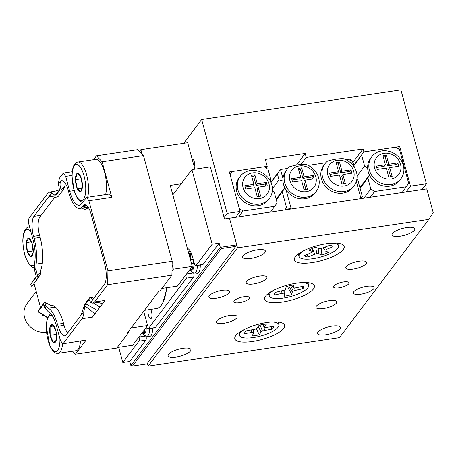 <?xml version="1.0" encoding="UTF-8"?>
<svg xmlns="http://www.w3.org/2000/svg" width="456" height="456" viewBox="0 0 456 456"><rect width="100%" height="100%" fill="white"/><g stroke="black" fill="none" stroke-linecap="round" stroke-linejoin="round"><path stroke-width="0.68" d="M383.331 157.098L385.16 156.824L387.606 165.819L396.669 164.468L397.216 166.48M376.707 167.437L384.22 166.32L385.411 164.741L382.966 155.752L386.352 155.251L388.797 164.24L397.866 162.889L398.778 166.246L389.709 167.597L392.154 176.586L388.763 177.093L386.323 168.104L377.255 169.45L376.342 166.092L385.411 164.741M389.709 167.597L388.518 169.176L390.592 176.82M396.669 164.468L397.866 162.889M387.606 165.819L388.797 164.24M385.16 156.824L386.352 155.251M400.51 164.245A13.965 12.397 37.1 0 0 384.072 153.324A13.965 12.397 37.1 0 0 374.604 168.099A13.965 12.397 37.1 0 0 391.048 179.014A13.965 12.397 37.1 0 0 400.51 164.245M369.428 170.27A18.257 16.211 -142.9 0 1 371.8 156.739A18.257 16.211 -142.9 0 1 389.23 151.415A18.257 16.211 -142.9 0 1 403.303 165.226A18.257 16.211 -142.9 0 1 400.932 178.758A18.257 16.211 -142.9 0 1 383.507 184.076A18.257 16.211 -142.9 0 1 369.428 170.27M400.932 178.758L399.741 180.331A18.257 16.211 -142.9 0 1 369.639 175.44A18.257 16.211 -142.9 0 1 368.237 171.844A18.257 16.211 -142.9 0 1 367.65 168.127A18.257 16.211 -142.9 0 1 370.608 158.317L371.8 156.739M402.106 192.5L408.667 183.301L399.541 149.71L395.751 147.191L363.865 151.939L353.924 165.608M363.808 198.2L370.808 188.938L374.604 191.457L370.226 197.248M398.105 148.759L399.735 146.598L363.865 151.939L353.822 165.226L363.865 151.939L363.061 148.975L306.267 157.423L300.977 164.428M369.445 175.053L359.915 187.661M357.071 176.079L364.606 166.109L367.65 168.127M369.639 175.44L360.126 188.436M370.808 188.938L367.884 178.176M406.484 186.709L374.604 191.457M364.606 166.109L361.682 155.348M265.7 186.054L265.153 184.036L256.09 185.387L253.644 176.398L251.815 176.671M253.895 184.315L244.826 185.666L245.738 189.023L254.807 187.672L257.247 196.661L260.638 196.16L258.193 187.171L267.262 185.82L266.35 182.463L257.281 183.808L254.836 174.819L251.45 175.326L253.895 184.315L252.704 185.894L245.191 187.011M259.076 196.393L257.002 188.744L258.193 187.171M265.153 184.036L266.35 182.463M256.09 185.387L257.281 183.808M253.644 176.398L254.836 174.819M268.994 183.814A13.965 12.397 37.1 0 0 252.556 172.898A13.965 12.397 37.1 0 0 243.088 187.667A13.965 12.397 37.1 0 0 259.532 198.588A13.965 12.397 37.1 0 0 268.994 183.814M237.912 189.838A18.257 16.211 -142.9 0 1 240.283 176.312A18.257 16.211 -142.9 0 1 257.714 170.989A18.257 16.211 -142.9 0 1 271.787 184.8A18.257 16.211 -142.9 0 1 269.416 198.326A18.257 16.211 -142.9 0 1 251.991 203.65A18.257 16.211 -142.9 0 1 237.912 189.838M240.283 176.312L239.092 177.886A18.257 16.211 37.1 0 0 236.721 191.417A18.257 16.211 37.1 0 0 250.8 205.228A18.257 16.211 37.1 0 0 268.225 199.905L269.416 198.326M230.063 174.534L232.349 171.507L230.166 174.916L239.292 208.506L243.088 211.025L238.71 216.817M270.59 212.074L277.151 202.874L274.227 192.113L272.312 190.842M270.311 181.049L270.95 180.046L268.025 169.284L264.235 166.765L232.349 171.507M243.088 211.025L274.968 206.283M312.531 179.083L311.984 177.07L302.915 178.421L300.475 169.427L298.646 169.7M300.721 177.344L291.652 178.695L292.564 182.052L301.633 180.707L304.078 189.696L307.464 189.189L305.018 180.2L314.087 178.849L313.175 175.492L304.106 176.842L301.667 167.854L298.275 168.355L300.721 177.344L299.529 178.923L292.017 180.04M305.908 189.422L303.827 181.779L305.018 180.2M311.984 177.07L313.175 175.492M302.915 178.421L304.106 176.842M300.475 169.427L301.667 167.854M343.767 183.791L341.692 176.141L342.883 174.568L351.947 173.217L351.034 169.86L341.971 171.205L339.526 162.216L336.14 162.724L338.58 171.712L329.517 173.063L330.429 176.421L339.492 175.07L341.937 184.059L345.323 183.557L342.883 174.568M350.39 173.451L349.843 171.433L340.774 172.784L338.335 163.795L336.505 164.069M338.58 171.712L337.389 173.291L329.882 174.409M349.843 171.433L351.034 169.86M340.774 172.784L341.971 171.205M338.335 163.795L339.526 162.216M327.778 175.064A13.965 12.397 37.1 0 0 344.223 185.985A13.965 12.397 37.1 0 0 353.685 171.211A13.965 12.397 37.1 0 0 337.24 160.295A13.965 12.397 37.1 0 0 327.778 175.064M356.478 172.197A18.257 16.211 -142.9 0 1 354.107 185.723A18.257 16.211 -142.9 0 1 336.676 191.047A18.257 16.211 -142.9 0 1 322.603 177.236A18.257 16.211 -142.9 0 1 324.974 163.71A18.257 16.211 -142.9 0 1 327.545 161.082C333.638 159.258 338.95 158.466 343.482 158.711A18.257 16.211 -142.9 0 1 356.478 172.197M289.919 180.701A13.965 12.397 37.1 0 0 306.358 191.617A13.965 12.397 37.1 0 0 315.826 176.848A13.965 12.397 37.1 0 0 299.381 165.927A13.965 12.397 37.1 0 0 289.919 180.701M318.619 177.829A18.257 16.211 -142.9 0 1 316.247 191.36A18.257 16.211 -142.9 0 1 298.817 196.678A18.257 16.211 -142.9 0 1 284.743 182.873A18.257 16.211 -142.9 0 1 287.115 169.341A18.257 16.211 -142.9 0 1 289.68 166.719C295.773 164.89 301.091 164.097 305.623 164.342A18.257 16.211 -142.9 0 1 318.619 177.829M287.115 169.341L285.918 170.92A18.257 16.211 37.1 0 0 283.005 178.627A18.257 16.211 37.1 0 0 283.552 184.446A18.257 16.211 37.1 0 0 286.089 189.975L291.259 208.996L360.998 198.622L356.335 181.442M324.974 163.71L323.783 165.283A18.257 16.211 37.1 0 0 321.412 178.815A18.257 16.211 37.1 0 0 335.485 192.626A18.257 16.211 37.1 0 0 352.915 187.302L354.107 185.723M276.336 199.859L284.937 188.026M276.125 199.084L284.755 187.655M272.38 188.681L279.026 179.892L282.976 181.021M360.998 198.622L362.292 196.393L358.023 180.69L356.871 179.225M351.513 163.71L350.265 159.104L353.161 162.803L354.415 167.42M284.835 209.954L286.567 207.662L282.304 191.959M286.567 207.662L291.259 208.996M270.881 182.235L280.52 169.478L271.024 182.565M350.265 159.104L345.99 159.737M287.907 168.378L280.52 169.478L283.005 178.627M325.766 162.746L308.131 165.374M279.026 179.892L277.442 174.072M286.089 189.975A18.257 16.211 37.1 0 0 315.056 192.934L316.247 191.36M296.451 165.049L305.195 153.472L265.341 159.406L267.222 166.32L229.362 171.952L240.095 211.47L235.723 217.261M194.142 166.48A3.819 1.322 -98.5 0 0 194.25 161.566A3.819 1.322 -98.5 0 0 192.626 159.19A3.819 1.322 -98.5 0 0 192.232 159.452M352.881 162.444L363.061 148.975M265.996 167.939L267.222 166.32M224.095 217.438L227.145 213.402L240.095 211.47M422.034 189.536L426.411 183.745L400.909 89.889L201.643 119.54L183.682 143.309M406.096 191.908L410.468 186.116L426.411 183.745M227.145 213.402L201.643 119.54M306.267 157.423L305.195 153.472M399.735 146.598L410.468 186.116M366.721 286.345A10.739 3.249 164.8 0 0 353.377 293.105A10.739 3.249 164.8 0 0 360.759 294.228A10.739 3.249 164.8 0 0 374.102 287.474A10.739 3.249 164.8 0 0 366.721 286.345M222.203 290.352A10.739 3.249 164.8 0 0 208.859 297.112A10.739 3.249 164.8 0 0 216.247 298.241A10.739 3.249 164.8 0 0 229.59 291.481A10.739 3.249 164.8 0 0 222.203 290.352M243.897 296.748A8.054 2.434 164.8 0 0 233.894 301.815A8.054 2.434 164.8 0 0 239.428 302.664A8.054 2.434 164.8 0 0 249.438 297.591A8.054 2.434 164.8 0 0 243.897 296.748M343.533 281.922A8.054 2.434 164.8 0 0 333.524 286.989A8.054 2.434 164.8 0 0 339.065 287.833A8.054 2.434 164.8 0 0 349.074 282.766A8.054 2.434 164.8 0 0 343.533 281.922M229.744 315.478A10.739 3.249 164.8 0 0 216.4 322.232A10.739 3.249 164.8 0 0 223.788 323.361A10.739 3.249 164.8 0 0 237.131 316.601A10.739 3.249 164.8 0 0 229.744 315.478M329.38 300.647A10.739 3.249 164.8 0 0 316.036 307.407A10.739 3.249 164.8 0 0 323.424 308.535A10.739 3.249 164.8 0 0 336.767 301.775A10.739 3.249 164.8 0 0 329.38 300.647M259.544 276.051A10.739 3.249 164.8 0 0 246.2 282.805A10.739 3.249 164.8 0 0 253.582 283.934A10.739 3.249 164.8 0 0 266.925 277.174A10.739 3.249 164.8 0 0 259.544 276.051M359.174 261.225A10.739 3.249 164.8 0 0 345.83 267.98A10.739 3.249 164.8 0 0 353.218 269.108A10.739 3.249 164.8 0 0 366.561 262.348A10.739 3.249 164.8 0 0 359.174 261.225M400.174 236.225A11.816 3.568 -15.2 0 1 392.052 234.988A11.816 3.568 -15.2 0 1 406.729 227.55A11.816 3.568 -15.2 0 1 414.852 228.792A11.816 3.568 -15.2 0 1 400.174 236.225M176.238 357.031A11.816 3.568 -15.2 0 1 168.11 355.794A11.816 3.568 -15.2 0 1 182.788 348.361A11.816 3.568 -15.2 0 1 190.916 349.598A11.816 3.568 -15.2 0 1 176.238 357.031M325.687 334.789A11.816 3.568 -15.2 0 1 317.564 333.553A11.816 3.568 -15.2 0 1 332.242 326.12A11.816 3.568 -15.2 0 1 340.364 327.357A11.816 3.568 -15.2 0 1 325.687 334.789M250.72 258.466A11.816 3.568 -15.2 0 1 242.598 257.224A11.816 3.568 -15.2 0 1 257.275 249.791A11.816 3.568 -15.2 0 1 265.403 251.034A11.816 3.568 -15.2 0 1 250.72 258.466M428.834 219.364L433.2 212.547L426.759 188.835L229.482 218.19L237.536 247.83L428.834 219.364L339.446 337.645L148.154 366.111L147.379 363.272M266.845 322.552A25.775 7.792 164.8 0 0 235.456 336.043A25.775 7.792 164.8 0 0 252.544 341.476A25.775 7.792 164.8 0 0 278.32 332.806A25.775 7.792 164.8 0 0 282.64 323.224A25.775 7.792 164.8 0 0 266.845 322.552M296.639 283.125A25.775 7.792 164.8 0 0 265.25 296.617A25.775 7.792 164.8 0 0 282.338 302.049A25.775 7.792 164.8 0 0 308.113 293.379A25.775 7.792 164.8 0 0 312.434 283.797A25.775 7.792 164.8 0 0 296.639 283.125M326.433 243.698A25.775 7.792 164.8 0 0 295.043 257.19A25.775 7.792 164.8 0 0 312.132 262.622A25.775 7.792 164.8 0 0 337.907 253.952A25.775 7.792 164.8 0 0 342.228 244.37A25.775 7.792 164.8 0 0 326.433 243.698M237.536 247.83L148.154 366.111M274.461 293.35L274.512 295.055A15.19 4.588 164.8 0 1 274.244 294.205A15.19 4.588 164.8 0 1 274.278 293.886A15.19 4.588 164.8 0 1 275.036 292.49L284.647 290.073L285.633 289.195L286.151 286.647A15.19 4.588 164.8 0 1 293.71 284.96L293.191 287.508L291.829 285.256M301.866 286.51L302.869 288.733A15.19 4.588 -15.2 0 0 303.628 287.343A15.19 4.588 -15.2 0 0 303.457 286.265A15.19 4.588 -15.2 0 0 303.388 286.168L295.881 287.844L293.898 288.01L293.191 287.508M284.761 289.97L284.715 293.715L284.196 296.263A15.19 4.588 -15.2 0 0 291.755 294.582L287.508 286.55A12.888 3.893 -15.2 0 1 286.1 286.898M283.9 290.335L284.008 293.214L284.715 293.715M281.608 291.025L282.025 293.379L284.008 293.214M274.512 295.055L282.025 293.379M287.576 286.231L287.508 286.55M288.762 285.918L292.273 292.034L291.755 294.582M290.649 285.484L293.259 291.15L292.273 292.034M294.656 287.947L295.357 290.409L293.259 291.15M302.869 288.733L295.357 290.409M301.205 282.612A20.406 6.167 -15.2 0 1 308.644 285.262A20.406 6.167 -15.2 0 1 308.666 286.214A20.406 6.167 -15.2 0 1 289.081 296.953A20.406 6.167 -15.2 0 1 269.262 295.961A20.406 6.167 -15.2 0 1 269.239 295.009A20.406 6.167 -15.2 0 1 274.33 289.913M312.314 248.497L312.303 251.416L308.832 250.116A15.19 4.588 164.8 0 1 311.961 248.64A15.19 4.588 164.8 0 1 315.552 247.34L319.029 248.64L320.722 248.685L329.608 245.322A15.19 4.588 164.8 0 1 333.102 246.633L326.422 249.392L325.402 247.061M323.555 247.825L324.997 250.287L326.422 249.392M323.35 247.91L324.997 250.287M321.223 248.548L321.936 255.029A15.19 4.588 -15.2 0 0 325.527 253.73A15.19 4.588 -15.2 0 0 328.662 252.253L325.191 250.954M312.565 248.4L312.497 252.082L304.391 255.736A15.19 4.588 -15.2 0 0 307.885 257.047L307.418 254.488M312.303 251.416L312.497 252.082M312.616 248.377L314.566 254.288L307.885 257.047M315.763 247.42L316.772 253.684L314.566 254.288M318.237 248.343L318.465 253.73L316.772 253.684M321.936 255.029L318.465 253.73M330.999 243.185A20.406 6.167 -15.2 0 1 338.437 245.835A20.406 6.167 -15.2 0 1 327.858 254.602A20.406 6.167 -15.2 0 1 299.056 256.534A20.406 6.167 -15.2 0 1 304.129 250.486M251.41 330.024L251.735 332.498L244.45 333.592M253.479 329.694L253.502 332.498L251.735 332.498M253.855 329.602L253.804 333.131L253.502 332.498M256.386 328.662L259.242 334.761A15.19 4.588 164.8 0 1 255.451 335.536A15.19 4.588 164.8 0 1 251.906 335.941L253.804 333.131M263.049 324.512L264.508 326.952L266.407 324.136A15.19 4.588 -15.2 0 0 262.867 324.541A15.19 4.588 -15.2 0 0 259.076 325.316L257.178 328.132L255.839 329.027L246.36 330.839A15.19 4.588 164.8 0 0 244.45 333.632A15.19 4.588 164.8 0 0 244.45 333.672M263.511 325.424L264.668 330.412L271.953 329.238L271.035 326.861M260.051 325.088L262.474 331.05L264.668 330.412M258.221 326.576L261.14 331.945L262.474 331.05M259.242 334.761L261.14 331.945M262.964 324.524L264.811 327.585L273.868 326.405A15.19 4.588 -15.2 0 1 271.953 329.238M264.508 326.952L264.811 327.585M271.411 322.039A20.406 6.167 -15.2 0 1 278.85 324.689A20.406 6.167 -15.2 0 1 254.174 337.423A20.406 6.167 -15.2 0 1 239.463 335.388A20.406 6.167 -15.2 0 1 244.536 329.34M43.445 315.216L42.676 315.33L42.995 314.914L47.458 317.758M37.899 311.71L42.995 314.914M42.482 314.606L42.676 315.33M54.731 197.3L39.854 216.982A13.965 4.845 -98.5 0 0 39.472 234.954L40.008 236.926A27.924 9.69 81.5 0 1 40.972 269.445L40.282 274.654L34.183 283.307L33.852 282.851L34.183 283.307L31.903 286.265L37.232 279.209L37.933 277.316L35.79 268.983L34.616 270.533L36.275 276.296L35.864 277.47L30.74 284.248L36.269 276.119M34.029 283.501L40.55 307.504M54.275 306.17L50.821 305.691L49.373 304.551M50.821 305.691A27.924 9.69 81.5 0 1 51.505 305.514A27.924 9.69 81.5 0 1 63.361 322.882L63.903 324.86A13.965 4.845 -98.5 0 0 67.801 332.732M88.23 207.366A27.388 9.502 81.5 0 1 85.454 209.213A27.388 9.502 81.5 0 1 82.046 208.096M65.293 183.323L64.792 186.082L61.15 189.519C59.804 186.111 59.696 183.289 60.819 181.066A15.572 5.404 81.5 0 1 61.645 180.741A15.572 5.404 81.5 0 1 68.257 190.426L68.793 192.403A25.775 8.943 81.5 0 0 79.737 208.438A25.775 8.943 81.5 0 0 82.388 206.653L82.981 205.861A15.572 5.404 81.5 0 1 84.582 204.784A15.572 5.404 81.5 0 1 91.194 214.474L104.749 264.366A15.572 5.404 81.5 0 1 104.321 284.407L90.681 302.459L89.336 299.723L88.698 299.923L89.41 300.373M60.329 193.635L63.133 189.924L64.792 186.082M87.837 207.839A27.388 9.502 81.5 0 1 87.102 207.343M144.432 310.337L156.34 308.564A48.057 16.672 -98.5 0 0 161.276 305.241A48.057 16.672 -98.5 0 0 161.937 304.283L162.649 303.172L167.221 287.633M38.948 276.997L37.232 279.209M55.472 307.059L48.091 308.153L45.993 306.523L44.694 302.191L38.076 310.929A11.275 10.015 37.1 0 0 38.059 310.963L38.173 311.505L43.274 304.756L44.032 305.497M161.937 304.283A48.057 16.672 -98.5 0 0 166.691 287.713M36.269 276.125L30.757 284.225L31.304 286.1A11.275 10.015 37.1 0 0 31.333 286.129L31.903 286.265L34.183 283.307M59.44 189.941L54.777 195.236L51.79 192.745L49.641 192.044L47.857 193.247L29.161 217.985C28.34 219.478 28.289 221.781 29.013 224.893L33.043 239.713C35.083 247.648 35.671 255.018 34.793 261.824L34.616 270.533M43.274 304.756L43.936 304.255M49.573 304.619L44.694 302.191M38.059 310.963L38.173 311.505L47.572 317.462M44.021 304.733L44.819 308.079L48.382 311.841C51.511 313.34 54.184 317.952 56.396 325.669L60.42 340.489L62.7 343.83L86.167 340.045L75.439 354.238L116.787 348.088L128.706 332.316L127.709 332.464L158.996 291.065L159.993 290.917L171.912 275.145L107.644 284.709L107.941 270.887L172.203 261.328L171.912 275.145M59.149 191.007L56.191 194.923L59.371 190.528M56.191 194.923L54.777 195.236M59.137 191.024L59.314 189.229L58.471 183.905C58.75 180.399 59.434 177.931 60.523 176.489L63.384 173.063L65.664 176.404L71.962 175.463M93.554 159.691L96.472 155.827L137.82 149.676L143.48 155.61L102.133 161.766L111.8 197.334L109.52 193.999L86.6 197.402M93.617 303.046L100.006 307.105L97.476 310.456L85.768 303.793L88.698 299.923M98.416 302.493L102.537 303.753L100.006 307.105M97.476 310.456L94.939 313.808L84.799 305.731L85.768 303.793M94.939 313.808L92.408 317.159L81.949 318.715C83.038 317.273 83.722 314.805 84.001 311.3L84.799 305.731M62.751 343.818L86.167 340.045M128.472 331.455L128.706 332.316M172.203 261.328L143.48 155.61M96.472 155.827L102.133 161.766M65.664 176.404L69.688 191.218A22.555 7.826 81.5 0 0 79.264 205.251A22.555 7.826 81.5 0 0 81.584 203.69L86.606 197.408L88.88 200.743L107.941 270.887M40.145 237.433L34.086 238.334C36.474 247.597 37.158 256.192 36.127 264.127L35.79 268.983M34.086 238.334L33.544 236.362C31.424 229.368 31.646 218.652 33.972 216.315L48.798 196.701L50.302 195.681L55.119 197.494L58.043 196.599L60.916 192.802L61.15 189.519M75.439 354.238L72.578 351.24M90.339 296.959L86.589 301.655L84.394 305.229L81.008 315.256L66.183 334.875L64.587 335.952L60.967 333.421L57.439 324.29L63.498 323.384M48.091 308.153C51.745 309.892 54.862 315.273 57.439 324.29M81.949 318.715L63.253 343.459M58.471 183.905L60.819 181.066M90.345 296.953L93.845 298.184L90.419 297.255L92.169 299.518L93.674 298.503M90.681 302.459L92.83 303.16L94.609 301.957L105.074 300.401L102.537 303.753M94.609 301.957L107.644 284.709M37.933 277.316L40.282 274.654M37.335 275.105L40.846 272.124M36.127 264.127L42.328 263.203M52.457 196.16L48.798 196.701L51.79 192.745M63.133 189.924L60.916 192.802M36.195 291.464L27.018 303.605A18.793 16.69 37.1 0 0 24.578 317.53A18.793 16.69 37.1 0 0 46.449 332.264M49.693 304.671L44.859 302.801M131.083 328.007L147.579 325.55L143.703 311.3M171.997 271.001L173.337 269.228L192.267 266.412L177.373 286.123L161.874 288.431M147.579 325.55L132.679 345.26L117.181 347.569M194.877 169.17L187.69 142.717L140.858 149.682L139.519 151.455M181.226 183.762L170.259 185.398L192.267 266.412M173.337 269.228L172.129 264.782M142.067 154.128L140.858 149.682M193.635 272.95A3.22 1.117 81.5 0 1 193.543 277.071L186.567 278.109A3.22 1.117 -98.5 0 0 186.652 273.959L193.572 272.933M146.707 326.701L146.729 326.792A3.22 1.117 -98.5 0 0 148.097 328.799A3.22 1.117 -98.5 0 0 148.428 328.577L186.567 278.109M148.428 328.577L155.405 327.539A3.22 1.117 81.5 0 1 155.074 327.761L148.097 328.799M145.966 336.032A3.22 1.117 81.5 0 1 145.869 340.153L138.898 341.191A3.22 1.117 -98.5 0 0 138.983 337.047L145.897 336.015M187.365 248.349A13.965 4.845 -98.5 0 1 192.575 256.99L194.404 263.71A3.22 1.117 -98.5 0 0 195.772 265.717A3.22 1.117 -98.5 0 0 196.103 265.489L212.188 244.199L219.165 243.162L203.074 264.451A3.22 1.117 81.5 0 1 202.743 264.68L195.772 265.717M132.468 366.037L130.906 365.592L220.294 247.312L221.257 248.548L132.468 366.037L146.917 363.888L235.706 246.4L221.257 248.548M130.906 365.592L129.778 361.443L145.869 340.153M129.778 361.443L122.806 362.48L138.898 341.191M155.405 327.539L193.543 277.071M172.835 194.872L191.925 169.609L212.188 244.199M219.165 243.162L220.294 247.312L236.732 244.866L229.482 218.19L224.5 218.931L210.358 166.867L191.925 169.609M235.706 246.4L236.732 244.866M148.114 309.789A5.369 1.864 -98.5 0 0 148.479 315.341A5.369 1.864 -98.5 0 0 150.759 318.681A5.369 1.864 -98.5 0 0 151.46 311.402A5.369 1.864 -98.5 0 0 150.702 309.402M118.691 347.347L122.806 362.48M77.053 173.502L75.462 179.732L77.349 188.727L80.815 191.486L82.405 185.261L80.524 176.267L77.053 173.502A9.302 3.226 -98.5 0 0 75.462 179.732A9.302 3.226 -98.5 0 0 77.349 188.727A9.302 3.226 -98.5 0 0 80.815 191.486A9.302 3.226 -98.5 0 0 82.405 185.261A9.302 3.226 -98.5 0 0 80.524 176.267A9.302 3.226 -98.5 0 0 77.053 173.502M81.31 178.86L75.462 179.732M81.972 188.037L77.349 188.727M105.598 194.575A20.406 7.079 -98.5 0 0 105.29 175.252A20.406 7.079 -98.5 0 0 98.49 160.25A20.406 7.079 -98.5 0 0 95.857 159.349L77.925 162.017A20.406 7.079 81.5 0 1 80.552 162.917A20.406 7.079 81.5 0 1 87.352 177.92A20.406 7.079 81.5 0 1 87.666 197.243M28.728 238.351L26.38 242.569L27.428 251.775L30.82 256.751L33.163 252.527L32.119 243.327L28.728 238.351A9.302 3.226 -98.5 0 0 26.38 242.569A9.302 3.226 -98.5 0 0 27.428 251.775A9.302 3.226 -98.5 0 0 30.82 256.751A9.302 3.226 -98.5 0 0 33.163 252.527A9.302 3.226 -98.5 0 0 32.119 243.327A9.302 3.226 -98.5 0 0 28.728 238.351M31.361 241.828L26.38 242.569M33.145 250.92L27.428 251.775M53.033 324.78L50.074 326.582L50.166 335.308L53.221 342.228L56.179 340.427L56.082 331.7L53.033 324.78A9.302 3.226 -98.5 0 0 50.074 326.582A9.302 3.226 -98.5 0 0 50.166 335.308A9.302 3.226 -98.5 0 0 53.221 342.228A9.302 3.226 -98.5 0 0 56.179 340.427A9.302 3.226 -98.5 0 0 56.082 331.7A9.302 3.226 -98.5 0 0 53.033 324.78M53.768 326.034L50.074 326.582M56.362 334.385L50.166 335.308M62.586 343.835A20.406 7.079 81.5 0 1 58.123 353.389L76.055 350.721A20.406 7.079 -98.5 0 0 80.518 341.179M190.454 259.732L192.956 259.344L190.448 259.709M190.386 254.801L189.833 254.362L190.306 254.283M189.833 254.362L189.029 254.482L190.306 254.26L190.95 258.512A1.072 0.37 -98.5 0 0 191.474 259.51L192.951 259.287L191.474 259.51L192.945 259.259L193.589 263.505L192.118 263.756A1.072 0.37 -98.5 0 0 191.913 264.879L191.987 265.375M192.101 269.205L192.483 268.652M190.91 268.208L191.087 269.382L192.557 269.131L192.164 266.549M200.287 265.044A12.352 4.286 81.5 0 1 197.528 273.292A12.352 4.286 81.5 0 1 197.209 273.309L192.728 272.597L191.138 271.366L189.861 269.599M144.7 332.196L144.21 332.179L144.626 331.592M143.104 331.466L143.212 332.327L144.723 332.373L144.392 329.762M144.21 332.179L143.212 332.327M152.617 328.126A12.352 4.286 81.5 0 1 149.54 336.397L146.621 336.163A11.713 4.064 81.5 0 0 149.653 328.565M44.819 308.079L45.993 306.523M111.8 197.334L88.88 200.743M69.688 191.218L74.1 190.562M81.008 315.256L84.001 311.3M39.609 235.456L33.544 236.362M41.171 215.249L33.972 216.315M64.039 325.362L57.975 326.262M82.981 205.861L86.429 205.354M87.113 205.947L82.388 206.653M196.103 265.489L203.074 264.451M78.603 165.243A18.257 6.333 -98.5 0 0 72.122 177.07A18.257 6.333 -98.5 0 0 79.27 199.745A18.257 6.333 -98.5 0 0 85.745 187.923A18.257 6.333 -98.5 0 0 78.603 165.243M34.77 267.438C32.752 267.866 30.672 266.612 28.517 263.676L25.012 255.862L23.359 248.383L22.8 241.104C23.034 232.286 25.023 227.607 28.762 227.071A20.406 7.079 81.5 0 1 29.611 227.088M30.905 231.865A18.257 6.333 -98.5 0 0 23.079 238.163A18.257 6.333 -98.5 0 0 28.3 262.764A18.257 6.333 -98.5 0 0 34.553 264.035M52.531 316.059A18.257 6.333 -98.5 0 0 46.449 323.925A18.257 6.333 -98.5 0 0 49.881 345.437A18.257 6.333 -98.5 0 0 56.795 351.171A18.257 6.333 -98.5 0 0 59.93 338.683M191.583 263.887L192.022 263.819L191.583 263.887M190.163 258.66L190.956 258.541M188.801 253.639A8.59 2.981 81.5 0 1 189.411 253.325A8.59 2.981 81.5 0 1 192.677 257.361M193.412 260.068A8.59 2.981 81.5 0 1 191.982 270.317A8.59 2.981 81.5 0 1 190.158 269.2M197.328 265.483A11.713 4.064 81.5 0 1 194.706 273.07A11.713 4.064 81.5 0 1 194.29 273.081M146.228 327.34A8.59 2.981 81.5 0 1 142.489 332.281M308.644 285.262L307.931 282.646M269.262 295.961L268.55 293.345M338.437 245.835L337.731 243.219M299.056 256.534L298.344 253.918M239.463 335.388L238.756 332.772M278.85 324.689L278.137 322.073M72.179 171.752L63.384 173.063M49.641 192.044L55.529 191.024L59.411 189.628M92.83 303.16L98.034 302.379M88.116 207.189L79.737 208.438M77.925 162.017C74.185 162.553 72.196 167.232 71.962 176.05L74.174 190.807C76.215 196.667 78.136 200.104 79.92 201.13L82.576 202.373M28.762 227.071L29.572 226.951M50.656 313.511L47.475 317.712L46.164 326.029L49.903 346.007C54.72 354.979 56.059 352.95 58.123 353.389M188.448 252.345L189.895 250.583M142.192 332.68L144.495 335.342L146.621 336.163"/></g></svg>
